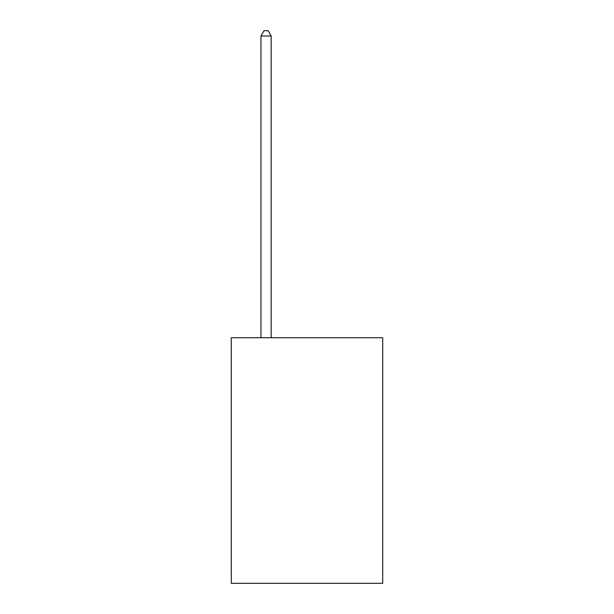<?xml version="1.0" encoding="UTF-8"?>
<svg xmlns="http://www.w3.org/2000/svg" width="614" height="614" viewBox="0 0 614 614"><rect width="100%" height="100%" fill="white"/><g stroke="black" fill="none" stroke-linecap="round" stroke-linejoin="round"><path stroke-width="0.92" d="M382.714 337.738L382.714 583.3L231.286 583.3L231.286 337.738L382.714 337.738M271.188 337.738L271.188 36.019L260.958 36.019L260.958 337.738M260.958 36.019L264.028 30.7L268.118 30.7L271.188 36.019"/></g></svg>
